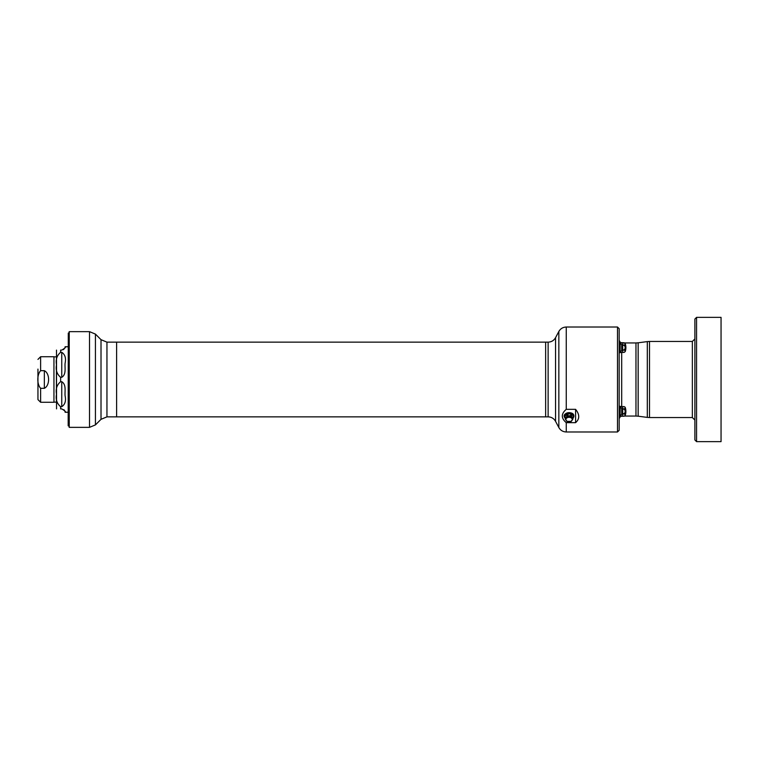 <?xml version="1.0" encoding="UTF-8"?>
<svg xmlns="http://www.w3.org/2000/svg" width="759" height="759" viewBox="0 0 759 759"><rect width="100%" height="100%" fill="white"/><g stroke="black" fill="none" stroke-linecap="round" stroke-linejoin="round"><path stroke-width="1.14" d="M40.616 370.686C36.868 374.775 36.887 384.263 40.616 388.314L44.345 388.314C49.999 385.648 49.999 373.352 44.345 370.686L40.616 370.686L40.616 356.73L53.946 356.73L53.946 402.27L40.616 402.27L37.95 399.604L37.95 369.092M56.422 402.583L56.422 356.417M56.508 350.117L56.545 408.883M61.754 352.299C65.037 354.491 66.156 358.106 65.113 363.144C64.562 367.214 66.631 374.348 61.754 377.318L60.616 377.318C56.897 374.13 55.53 369.956 56.508 364.794C55.54 359.614 56.906 355.449 60.616 352.299L61.754 352.299L61.754 377.318M63.424 349.671L64.885 347.954M65.018 347.556L65.103 346.929M61.754 350.117C65.037 348.144 66.156 347.024 65.113 346.759C66.147 347.034 65.027 348.153 61.754 350.117L60.616 350.117C54.439 350.117 54.439 350.117 60.616 350.117L60.616 352.299M61.754 408.883C65.037 410.856 66.156 411.976 65.113 412.241C66.147 411.976 65.027 410.856 61.754 408.883L60.616 408.883C54.439 408.883 54.439 408.883 60.616 408.883L60.616 406.701C56.897 403.522 55.53 399.348 56.508 394.177C55.54 388.997 56.906 384.832 60.616 381.682L61.754 381.682C66.621 384.642 64.572 391.786 65.113 395.885C66.156 400.894 65.037 404.5 61.754 406.701L60.616 406.701M65.113 412.146L65.027 411.492M64.961 411.264L63.927 409.68M68.177 421.691L68.177 414.556M68.177 425.799L68.282 333.097L68.177 425.799M69.135 425.752L68.386 425.903L68.282 333.097M572.277 419.575A3.197 2.258 180 0 0 567.485 417.611A3.197 2.258 180 0 0 567.485 421.53A3.197 2.258 180 0 0 572.277 419.575M571.062 421.34L572.903 419.053A3.823 2.704 180 0 0 572.903 418.996A3.823 2.704 180 0 0 572.903 418.94L571.062 416.682L572.893 418.911L573.168 416.719L572.903 418.019L571.091 415.79L571.091 416.71M570.882 416.625L570.92 416.625A3.823 2.704 180 0 1 571.062 416.682L571.062 415.761A3.823 2.704 180 0 0 570.92 415.704L570.92 416.625L567.239 416.625L570.882 416.625L570.721 414.386L570.92 415.714L567.239 415.704L568.149 413.664L570.009 413.664L570.721 414.386A4.137 2.922 0 0 1 571.555 414.727L571.091 415.78L572.324 414.613L573.254 415.752L571.565 414.746M567.096 415.771L565.265 418.94L567.068 416.71L566.594 414.746L567.096 415.771L565.275 418.911L564.971 416.729L565.275 417.991M565.265 418.94A3.823 2.704 180 0 0 565.256 418.996A3.823 2.704 180 0 0 565.265 419.053L567.077 421.416M567.248 421.416L570.872 421.501M567.239 421.368L570.92 421.368M573.168 417.431L572.893 418.162M572.903 418.94L572.903 418.019A3.823 2.704 180 0 1 572.903 418.076A3.823 2.704 180 0 1 572.903 418.133L573.187 417.412A4.137 2.922 0 0 0 573.187 416.729L573.225 415.761L573.187 416.729M570.683 414.395L569.99 413.702L567.447 414.386A4.137 2.922 0 0 0 566.612 414.727L564.933 415.761L564.99 416.719L565.834 414.613L566.612 414.727M567.476 414.395L567.239 415.704A3.823 2.704 180 0 0 567.096 415.761L567.068 415.78M564.933 417.659L565.265 418.133A3.823 2.704 180 0 1 565.256 418.076L565.265 419.063M572.314 418.778L573.254 417.64A4.383 3.102 180 0 0 573.254 415.752L573.254 415.752M572.314 414.651L572.324 414.613A4.383 3.102 180 0 0 570.009 413.664L569.99 413.702M568.168 413.702L568.149 413.664A4.383 3.102 180 0 0 565.834 414.613L565.844 414.651M564.933 415.761L564.905 415.752A4.383 3.102 180 0 0 564.905 417.64L564.971 417.412A4.137 2.922 0 0 1 564.971 416.729M565.834 418.778L564.905 417.64M106.953 342.138L116.62 342.138L116.62 416.862L106.953 416.862L106.953 342.138L101.013 339.681L95.435 334.102L89.505 331.645L69.24 331.645L69.24 427.355L69.24 331.645M573.282 417.573A4.45 3.15 180 0 0 573.472 417.042A4.45 3.15 180 0 0 573.529 416.539A4.45 3.15 180 0 0 569.079 413.389A4.45 3.15 180 0 0 564.63 416.539A4.45 3.15 180 0 0 564.687 417.042A4.45 3.15 180 0 0 564.838 417.497A4.45 3.15 180 0 0 564.876 417.573L564.971 417.782M573.443 416.425A4.364 3.083 180 0 0 569.079 413.389A4.364 3.083 180 0 0 564.715 416.425M545.645 353.077L545.645 416.862L548.131 416.862L548.131 342.138L545.645 342.138L545.645 353.077M625.245 343.628L625.245 351.55A12.59 12.59 0 0 0 625.245 343.628L624.05 342.764C625.644 343.599 625.644 344.396 624.05 345.165C625.549 344.349 625.549 343.561 624.05 342.774L625.245 343.628M622.693 345.184L624.05 345.184C625.644 346.787 625.644 348.39 624.05 349.994C625.644 350.781 625.644 351.578 624.05 352.413C625.549 351.616 625.549 350.829 624.05 350.041L621.811 350.297L622.693 350.013L621.725 349.624L621.725 345.554L622.693 345.184L621.839 345.525L621.725 344.814C620.606 343.533 620.606 342.859 621.725 342.774L624.05 342.774L620.217 342.594L620.122 352.584L620.217 342.594M624.05 349.946C625.549 348.381 625.549 346.806 624.05 345.231L622.693 345.231L622.693 349.946L624.05 350.041M624.999 343.267L622.693 342.764L622.693 345.136L621.811 344.88L624.05 345.136L622.693 345.136M625.169 347.613L625.074 346.483M625.245 407.45L625.245 415.372A12.59 12.59 0 0 0 625.245 407.45L624.05 406.587C625.644 407.422 625.644 408.219 624.05 408.987C625.644 410.61 625.644 412.213 624.05 413.816L624.05 413.769C625.549 412.203 625.549 410.628 624.05 409.054L621.839 409.348L622.693 409.006L621.725 408.636C620.606 407.355 620.606 406.682 621.725 406.596L624.05 406.596L620.947 406.89M621.839 414.139L621.744 414.205C620.663 415.448 620.663 416.112 621.744 416.207L624.05 416.236L625.245 415.372L624.05 416.236C625.549 415.439 625.549 414.651 624.05 413.864C625.644 414.604 625.644 415.401 624.05 416.236L621.811 416.226L624.05 416.226L621.811 416.226L622.693 416.236L622.693 413.864L621.811 414.12L624.05 413.864L622.693 413.864M624.05 409.054L622.693 408.987L624.05 408.959C625.549 408.171 625.549 407.384 624.05 406.596L624.999 407.09M625.169 411.435L625.074 410.306M621.839 349.652L621.725 350.364L621.744 349.586L622.693 349.946L622.693 352.404L621.811 352.404L624.05 352.413L621.725 352.404C620.606 352.328 620.606 351.645 621.725 350.364L621.744 350.383C620.663 351.626 620.663 352.29 621.744 352.385L621.839 352.385M621.839 408.684L621.725 409.376L621.744 408.617L624.05 408.959M621.839 413.475L621.725 409.376L621.744 413.408L624.05 413.769M624.05 413.835L621.811 413.513L621.725 414.186L621.744 413.408M565.028 414.253A4.744 3.359 -0 0 1 569.079 412.649A4.744 3.359 -0 0 1 573.13 414.253M621.839 342.793L621.744 342.793C620.663 342.888 620.663 343.552 621.744 344.795L621.839 344.861M621.744 342.793L620.947 343.068M621.744 344.795L621.744 349.586M621.744 352.385L620.217 352.565M621.839 406.615L621.744 406.615C620.663 406.71 620.663 407.374 621.744 408.617M621.744 406.615L620.217 406.416L620.122 416.406L620.217 406.416M621.744 414.205L621.725 414.186C620.606 415.467 620.606 416.15 621.725 416.226L621.725 416.226M575.588 409.338C579.762 414.556 579.762 418.996 575.588 422.668L566.261 422.668C561.024 418.218 561.024 413.778 566.261 409.338L575.588 409.338L575.588 422.668M619.173 379.5L619.173 430.296L617.494 431.975L617.494 327.025L619.173 328.704L619.173 379.5M620.122 352.584L619.173 353.011M620.122 416.406L619.173 416.833M624.704 342.945L635.966 342.945L635.966 416.055L638.158 416.198L638.158 342.802L647.313 341.597L647.313 417.403L649.505 417.545L649.505 341.455L692.36 341.455L692.36 417.545L694.883 420.069L694.883 413.921M694.883 345.079L694.883 379.5L694.883 319.046L696.563 317.366L696.563 441.634L694.883 439.954L694.883 379.5M696.563 441.634L721.05 441.634L721.05 317.366L696.563 317.366M40.616 402.27L40.616 388.314M44.345 370.686L44.345 388.314M60.616 377.318L60.616 381.682M61.754 406.701L61.754 381.682M69.135 427.251L69.135 331.749M106.953 416.862L101.013 419.319L95.435 424.898L89.505 427.355L89.505 331.645M95.435 424.898L95.435 334.102M565.265 418.019A3.823 2.704 180 0 0 565.256 418.076L565.094 417.526M101.013 419.319L101.013 339.681M573.358 417.422A4.478 3.169 180 0 0 573.557 416.482A4.478 3.169 180 0 0 568.406 413.351A4.478 3.169 180 0 0 564.8 417.422M573.102 417.953A4.81 3.406 180 0 0 573.216 417.82L572.903 418.2A4.554 3.216 180 0 0 572.998 418.086A4.554 3.216 180 0 0 573.633 416.444A4.554 3.216 180 0 0 567.874 413.342A4.554 3.216 180 0 0 565.161 418.086A4.554 3.216 180 0 0 565.256 418.2L564.943 417.82A4.81 3.406 180 0 0 565.057 417.953M573.889 416.093A4.81 3.406 180 0 0 567.808 412.811A4.81 3.406 180 0 0 564.943 417.82C560.749 412.915 573.965 410.315 573.899 416.065A4.81 3.406 180 0 1 573.216 417.82L573.899 416.065M548.131 342.138C551.423 342.015 553.899 340.535 555.55 337.679L555.55 421.321C553.899 418.465 551.423 416.985 548.131 416.862M624.05 349.994L622.693 349.994L624.05 350.013M622.693 413.816L622.693 406.596L624.05 406.587M555.55 337.679L558.842 331.474L558.842 427.526C560.493 430.372 562.969 431.852 566.261 431.975L617.494 431.975M621.725 352.423L624.05 352.413L625.245 351.55M558.842 331.474C560.493 328.628 562.969 327.148 566.261 327.025L566.261 409.338M566.261 422.668L566.261 431.975M620.217 416.406L621.811 416.236M621.687 352.423L621.687 406.577M53.946 402.147L56.422 402.147M53.946 356.853L56.422 356.853M40.616 356.73L37.95 359.396M65.113 412.241L68.177 412.241M65.113 346.759L68.177 346.759M69.135 333.248L68.386 333.097M89.505 427.355L69.24 427.355M567.723 421.757L566.916 421.435M570.436 421.757L571.242 421.435M572.903 419.063L573.064 417.526M573.472 417.042L573.187 417.782M564.687 417.042L564.867 417.573M564.63 416.539C564.335 412.45 573.823 412.45 573.529 416.539M116.62 416.862L545.645 416.862M116.62 342.138L545.645 342.138M555.55 421.321L558.842 427.526M566.261 327.025L617.494 327.025M620.122 342.594L619.173 342.167M620.122 406.416L619.173 405.989M620.464 416.378L619.173 418.579M620.464 342.622L619.173 340.421M624.704 416.055L635.966 416.055M638.158 342.802L635.966 342.945M638.158 416.198L647.313 417.403M649.505 341.455L647.313 341.597M649.505 417.545L692.36 417.545M692.36 341.455L694.883 338.931"/></g></svg>
